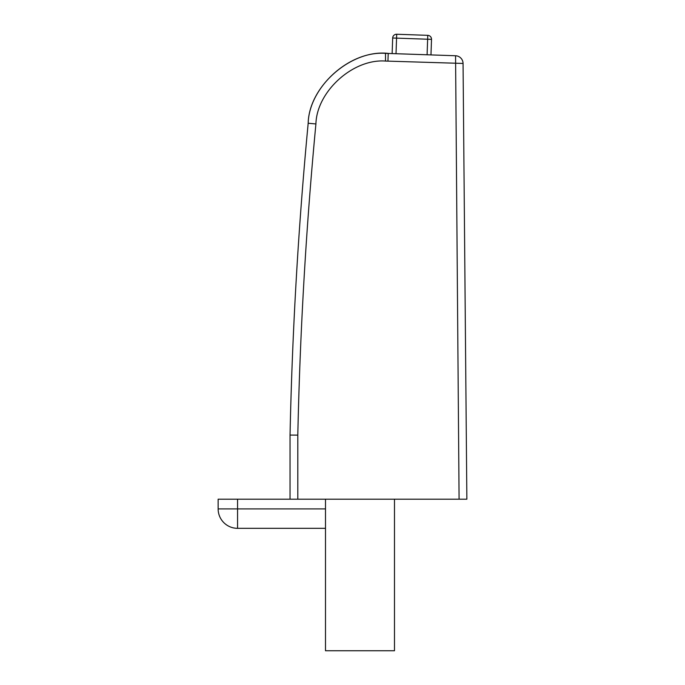 <?xml version="1.0" encoding="UTF-8"?>
<svg xmlns="http://www.w3.org/2000/svg" width="685" height="685" viewBox="0 0 685 685"><rect width="100%" height="100%" fill="white"/><g stroke="black" fill="none" stroke-linecap="round" stroke-linejoin="round"><path stroke-width="1.03" d="M394.483 499.185L394.483 650.75L325.495 650.75L325.495 499.185M387.95 61.102L388.224 53.396C351.465 49.14 308.935 86.241 308.181 123.249C298.335 226.966 292.281 330.906 290.038 435.061C292.281 330.881 298.335 226.941 308.181 123.249C309.098 87.089 349.444 50.621 385.509 53.353L455.559 55.75A7.775 7.775 0 0 1 463.06 63.448L466.862 499.185L459.087 499.185L455.559 55.75A7.775 7.775 0 0 1 463.06 63.448L385.509 61.059C353.049 58.602 316.735 91.422 315.913 123.959C306.084 227.463 300.047 331.18 297.804 435.121L297.804 499.185L459.087 499.185M297.804 499.185L290.038 499.185L290.038 435.061L297.804 435.121M290.038 435.061L290.038 499.185L237.567 499.185L237.567 508.904L325.495 508.904M325.495 528.332L237.567 528.332A19.428 19.428 0 0 1 218.138 508.904L218.138 499.185L237.567 499.185M427.774 35.337L427.637 39.225L396.564 38.137L396.701 34.25L427.774 35.337A3.887 3.887 0 0 1 431.516 39.353L430.976 54.894M392.137 53.533L392.676 38A3.887 3.887 0 0 1 396.701 34.25M385.509 53.353L385.509 61.059M308.181 123.249L315.913 123.959M237.567 528.332L237.567 508.904L218.138 508.904M427.089 54.757L427.637 39.225L431.516 39.353M392.676 38L396.564 38.137L396.024 53.67"/></g></svg>
